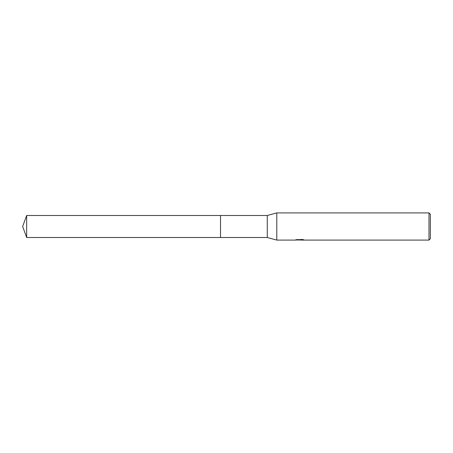 <?xml version="1.0" encoding="UTF-8"?>
<svg xmlns="http://www.w3.org/2000/svg" width="453" height="453" viewBox="0 0 453 453"><rect width="100%" height="100%" fill="white"/><g stroke="black" fill="none" stroke-linecap="round" stroke-linejoin="round"><path stroke-width="0.68" d="M296.681 239.552L299.977 239.83L294.807 240.09L276.783 240.09L267.27 237.508L220.52 237.508L220.52 215.492L267.27 215.492L276.783 212.91L428.991 212.91L430.35 214.269L430.35 238.731L428.991 240.09L300.871 240.09L302.774 239.558M220.52 237.508L220.52 215.492L220.52 237.508L26.659 237.508L26.659 215.492L220.52 215.492M267.27 237.508L267.27 215.492M276.783 240.09L276.783 212.91M300.82 239.875L297.853 239.954M299.433 240.09L298.787 240.09M428.991 240.09L428.991 212.91M299.977 239.83L295.633 239.83L302.406 239.478L303.963 239.875L300.82 240.084M300.871 239.818L299.977 239.818M26.659 215.492L22.65 226.5L26.659 237.508"/></g></svg>
